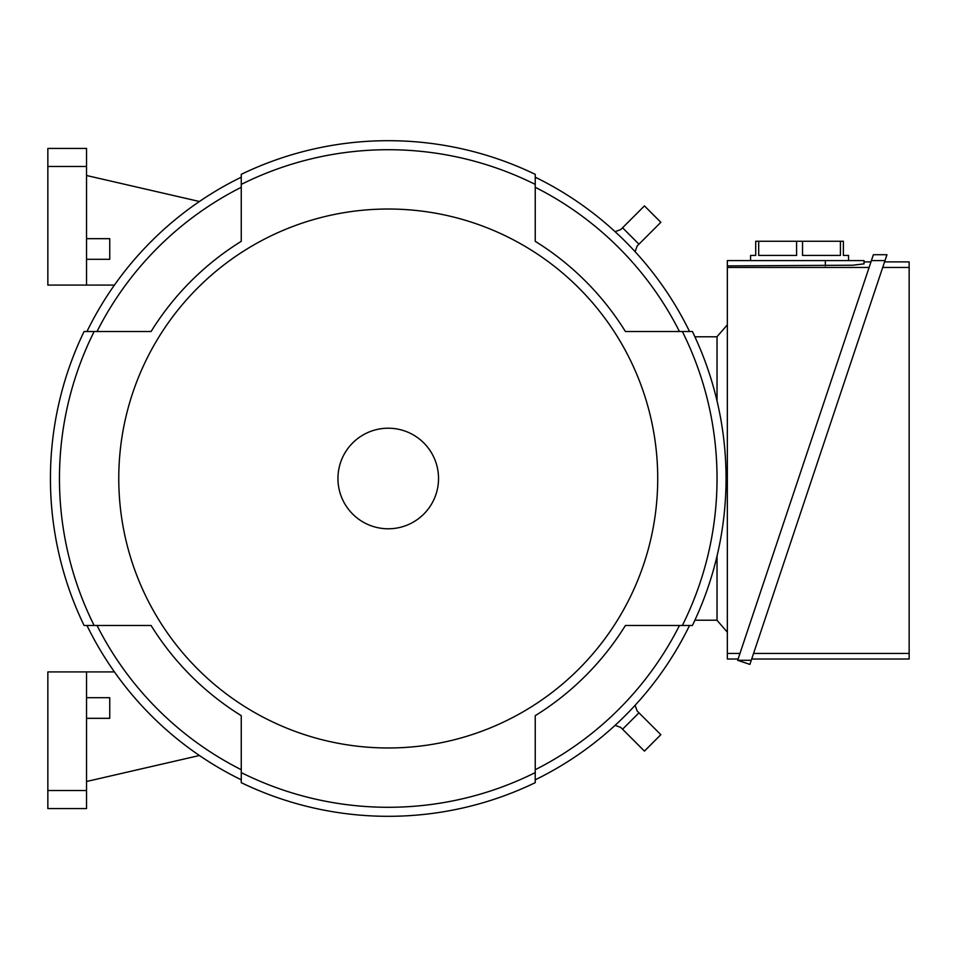 <?xml version="1.0" encoding="UTF-8"?>
<svg xmlns="http://www.w3.org/2000/svg" width="957" height="957" viewBox="0 0 957 957"><rect width="100%" height="100%" fill="white"/><g stroke="black" fill="none" stroke-linecap="round" stroke-linejoin="round"><path stroke-width="1.44" d="M615.076 231.654L620.734 229.596L615.076 231.654M637.147 246.009L635.089 251.667L637.147 246.009L660.844 222.311L644.444 205.899L620.734 229.596M635.089 705.333L637.147 710.991L635.089 705.333M620.734 727.404L615.076 725.346L620.734 727.404L644.444 751.101L660.844 734.689L637.147 710.991M717.032 336.792L694.902 336.792M717.032 620.208L694.902 620.208M717.032 400.935L717.032 336.673L727.344 324.83M727.344 632.17L717.032 620.327L717.032 556.065M738.098 659.014L727.344 659.014L727.344 260.591L864.027 260.591L864.027 261.883L870.966 261.883M864.027 261.883L864.027 263.857L852.699 265.221L727.344 265.902M727.344 267.458L869.112 267.458M739.964 653.44L727.344 653.44M864.027 263.857L864.027 260.591M750.563 260.591L750.563 255.435L755.719 255.435L755.719 241.26L843.392 241.26L843.392 255.435L848.548 255.435L848.548 260.591M840.425 241.26L840.425 255.435L802.528 255.435L802.528 241.26M796.583 241.26L796.583 255.435L758.686 255.435L758.686 241.26M871.408 260.591L884.998 260.591L749.893 664.397L737.668 660.306L873.37 254.718L886.96 254.718L884.998 260.591L886.96 254.718M884.567 261.883L909.15 261.883L909.15 659.014L751.688 659.014M882.701 267.458L909.15 267.458M909.15 653.44L753.554 653.44M737.668 660.306L751.257 660.306M47.85 790.53L86.537 790.53L86.537 808.581L47.85 808.581L47.85 671.91L114.421 671.91M199.427 755.504L86.537 781.498M86.537 718.324L109.744 718.324L109.744 697.689L86.537 697.689M86.537 790.53L86.537 671.91M86.537 285.09L86.537 148.419L47.85 148.419L47.85 285.09L114.421 285.09M199.427 201.496L86.537 175.502M86.537 259.311L109.744 259.311L109.744 238.676L86.537 238.676M47.85 166.47L86.537 166.47M86.955 625.483A335.237 335.237 0 0 0 241.26 779.799M151.074 331.517L97.028 331.517A326.205 326.205 0 0 1 241.26 187.285L241.26 241.331A279.025 279.025 0 0 0 151.074 331.517L84.084 331.517A337.821 337.821 0 0 0 84.084 625.483L151.074 625.483A279.025 279.025 0 0 0 241.26 715.669L241.26 769.715A326.205 326.205 0 0 1 97.028 625.483L151.074 625.483M241.26 177.201A335.237 335.237 0 0 0 86.955 331.517M535.238 241.331L535.238 187.285A326.205 326.205 0 0 1 679.458 331.517L625.411 331.517A279.025 279.025 0 0 0 535.238 241.331L535.238 174.341A337.821 337.821 0 0 0 241.26 174.341L241.26 241.331M689.542 331.517A335.237 335.237 0 0 0 535.238 177.201M625.411 625.483L679.458 625.483A326.205 326.205 0 0 1 535.238 769.715L535.238 715.669A279.025 279.025 0 0 0 625.411 625.483L692.401 625.483A337.821 337.821 0 0 0 692.401 331.517L625.411 331.517M535.238 779.799A335.237 335.237 0 0 0 689.542 625.483M241.26 715.669L241.26 782.659A337.821 337.821 0 0 0 535.238 782.659L535.238 715.669M94.145 331.517A328.789 328.789 0 0 0 94.145 625.483M682.353 625.483A328.789 328.789 0 0 0 682.353 331.517M241.26 772.598A328.789 328.789 0 0 0 535.238 772.598M118.764 478.5A269.479 269.479 0 0 0 388.243 747.979A269.479 269.479 0 0 0 657.722 478.5A269.479 269.479 0 0 0 388.243 209.021A269.479 269.479 0 0 0 118.764 478.5M535.238 184.402A328.789 328.789 0 0 0 241.26 184.402M438.533 478.5A50.29 50.29 0 0 0 388.243 428.21A50.29 50.29 0 0 0 337.953 478.5A50.29 50.29 0 0 0 388.243 528.79A50.29 50.29 0 0 0 438.533 478.5M638.965 244.191L622.552 227.778M622.552 729.222L638.965 712.809M825.341 265.902L825.341 260.591"/></g></svg>
